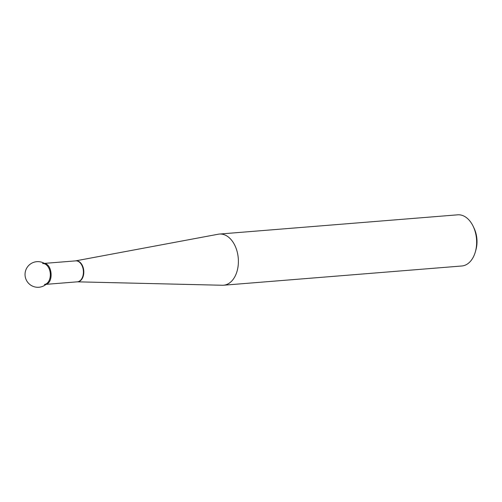 <?xml version="1.0" encoding="UTF-8"?>
<svg xmlns="http://www.w3.org/2000/svg" width="502" height="502" viewBox="0 0 502 502"><rect width="100%" height="100%" fill="white"/><g stroke="black" fill="none" stroke-linecap="round" stroke-linejoin="round"><path stroke-width="0.75" d="M218.985 234.101A25.665 16.836 85.4 0 1 219.424 234.057A25.665 16.836 85.4 0 1 238.268 258.285A25.665 16.836 85.4 0 1 223.553 285.224A25.665 16.836 85.4 0 1 222.399 285.255L77.295 281.829A10.536 6.909 85.4 0 0 83.771 270.948A10.536 6.909 85.4 0 0 75.846 260.839A10.536 6.909 85.4 0 0 75.601 260.871L218.276 234.214A25.665 16.836 85.4 0 1 218.985 234.101M473.304 226.584L474.17 228.423A21.818 14.313 85.4 0 1 475.902 249.921L475.35 251.872A25.665 16.836 -94.6 0 0 473.304 226.584A25.665 16.836 -94.6 0 0 457.673 214.825L219.424 234.057M223.553 285.224L461.802 265.991A25.665 16.836 -94.6 0 0 462.242 265.947A25.665 16.836 -94.6 0 0 475.35 251.872M44.433 284.477A10.511 6.896 -94.6 0 0 50.269 273.326A10.511 6.896 -94.6 0 0 42.563 263.537M46.918 265.363A10.511 6.896 85.4 0 1 48.261 281.998A12.832 12.832 0 0 1 25.1 275.717A12.832 12.832 0 0 1 46.918 265.363M46.052 284.352L77.339 281.829A10.511 6.896 -94.6 0 0 83.37 270.791A10.511 6.896 -94.6 0 0 75.645 260.871A10.511 6.896 -94.6 0 0 75.469 260.889M44.571 263.519C52.183 264.309 53.645 282.08 46.297 284.188M44.358 263.393L75.645 260.871"/></g></svg>

